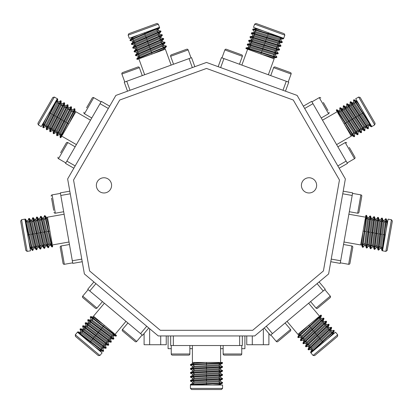 <?xml version="1.0" encoding="UTF-8"?>
<svg xmlns="http://www.w3.org/2000/svg" width="413" height="413" viewBox="0 0 413 413"><rect width="100%" height="100%" fill="white"/><g stroke="black" fill="none" stroke-linecap="round" stroke-linejoin="round"><path stroke-width="0.62" d="M254.728 335.945L328.614 273.948L345.361 178.958L297.138 95.429L206.5 62.44L115.862 95.429L67.639 178.958L84.386 273.948L158.272 335.945L254.728 335.945M119.724 100.029L73.55 180.001L89.585 270.943L160.327 330.307L252.673 330.307L323.415 270.943L339.45 180.001L293.276 100.029L206.5 68.444L119.724 100.029L73.55 180.001L89.585 270.943L160.327 330.307L252.673 330.307L323.415 270.943L339.45 180.001L293.276 100.029L206.5 68.444L119.724 100.029M111.593 185.37A7.615 7.615 0 0 0 103.978 177.755A7.615 7.615 0 0 0 96.363 185.37A7.615 7.615 0 0 0 103.978 192.979A7.615 7.615 0 0 0 111.593 185.37M316.637 185.37A7.615 7.615 0 0 0 309.022 177.755A7.615 7.615 0 0 0 301.407 185.37A7.615 7.615 0 0 0 309.022 192.979A7.615 7.615 0 0 0 316.637 185.37M244.909 335.945L244.909 348.675L241.75 348.675M223.139 348.675L220.599 348.675M192.401 348.675L189.861 348.675M171.25 348.675L168.091 348.675L168.091 335.945M160.709 335.945L160.709 344.731L144.101 344.731L144.101 333.523M149.64 328.702L149.64 344.731M166.248 335.945L166.248 344.731L160.709 344.731M263.36 328.702L263.36 344.731L246.752 344.731L246.752 335.945M252.291 335.945L252.291 344.731M268.899 333.523L268.899 344.731L263.36 344.731M229.349 355.123L238.631 355.123M223.139 345.531L223.139 353.993A1.131 1.131 0 0 0 224.264 355.123L240.624 355.123A1.131 1.131 0 0 0 241.75 353.993L241.75 345.531M177.461 355.123L186.743 355.123M171.25 345.531L171.25 353.993A1.131 1.131 0 0 0 172.376 355.123L188.736 355.123A1.131 1.131 0 0 0 189.861 353.993L189.861 345.531M170.683 335.945L170.683 345.531L239.659 345.531L239.659 335.945M242.317 335.945L242.317 345.531L239.659 345.531M173.341 345.531L173.341 335.945M220.599 345.531L220.599 362.454L221.735 362.454L220.599 362.454M192.401 345.531L192.401 362.454L219.608 362.454L220.423 362.996C222.726 362.826 223.165 362.645 221.735 362.454M211.657 362.454L214.249 362.454M192.628 366.45L190.424 365.154L192.577 364.818L220.423 363.497L222.535 363.208L222.251 362.454M192.628 370.43L190.424 369.134L190.465 368.587L192.628 367.338L192.582 366.398L218.554 364.736L220.372 364.462L222.535 363.208M192.582 362.454L192.582 363.409L205.612 362.454M199.309 362.454L194.446 362.454M190.424 365.154L190.465 364.607L192.577 364.323L220.423 362.996M192.628 367.338L218.554 365.732L220.418 365.402L220.418 364.405M190.424 369.134L220.423 367.472L222.535 367.188L222.576 366.646L220.372 365.345M190.465 373.156L190.465 372.567L192.628 371.318L192.582 370.373L218.554 368.716L220.372 368.442L222.535 367.188M190.465 368.587L222.576 366.646M192.628 371.318L218.554 369.712L220.418 369.382L220.418 368.386M190.424 373.109L220.423 371.452L222.535 371.168L222.576 370.626L220.372 369.325M192.628 378.391L190.424 377.09L190.465 376.548L192.628 375.293L192.582 374.354L218.554 372.696L220.372 372.418L222.535 371.168M190.465 372.567L222.576 370.626M192.628 375.293L218.554 373.693L220.418 373.362L220.418 372.366M190.424 377.09L220.423 375.432L222.535 375.149L222.576 374.601L220.372 373.306M192.628 382.366L190.424 381.07L190.465 380.528L192.628 379.273L192.582 378.334L218.554 376.677L220.372 376.398L222.535 375.149M190.465 376.548L222.576 374.601M192.628 379.273L218.554 377.673L220.418 377.337L220.418 376.346M190.424 381.07L220.423 379.413L222.535 379.129L222.576 378.582L220.372 377.286M190.424 388.401L191.555 389.526L221.445 389.526L222.576 388.401L190.424 388.401L190.424 384.555L192.582 383.31L192.582 382.314L194.446 381.984L218.554 380.657L220.372 380.378L222.535 379.129M190.465 380.528L222.576 378.582M192.628 383.254L218.554 381.648L220.418 381.318L220.418 380.327M190.465 384.503L220.423 382.892L222.576 382.562L220.372 381.266M222.576 388.401L222.576 385.014L190.45 385.014L220.423 383.393L222.535 383.109L222.576 382.562M216.427 385.014L212.576 385.014L220.372 384.358L222.535 383.109M131.246 338.304L133.621 340.291M127.911 322.987L122.475 329.466A1.131 1.131 0 0 0 122.615 331.056L135.144 341.572A1.131 1.131 0 0 0 136.734 341.432L142.17 334.948M91.5 304.949L93.87 306.936M88.165 289.632L82.724 296.111A1.131 1.131 0 0 0 82.863 297.701L95.393 308.217A1.131 1.131 0 0 0 96.983 308.077L102.424 301.598M93.896 281.924L87.732 289.27L118.19 314.83L140.57 333.606L146.734 326.26M148.768 327.968L142.604 335.315L140.57 333.606M89.766 290.979L95.93 283.633M125.97 321.355L115.093 334.318L115.96 335.046L115.093 334.318M104.365 303.23L93.488 316.188L114.329 333.678L114.608 334.618C116.481 335.97 116.931 336.11 115.96 335.046M108.242 328.567L110.225 330.235M91.092 319.399L90.24 316.988L92.104 318.118L114.287 335L116.089 336.141L116.358 335.377M88.537 322.445L87.685 320.034L88.067 319.647L90.524 320.075L91.092 319.326L112.057 334.752L113.627 335.707L116.089 336.141M93.627 316.306L93.013 317.039L103.611 324.685M98.779 320.627L95.057 317.504M90.24 316.988L90.623 316.595L92.424 317.736L114.608 334.618M90.524 320.075L111.417 335.516L113.059 336.461L113.699 335.697M87.685 320.034L111.727 338.046L113.529 339.187L113.911 338.794L113.059 336.389M85.976 325.496L85.124 323.085L85.506 322.692L87.969 323.126L88.537 322.372L109.502 337.798L111.071 338.758L113.529 339.187M88.067 319.647L113.911 338.794M87.969 323.126L108.862 338.562L110.503 339.507L111.143 338.743M85.124 323.085L109.171 341.097L110.973 342.238L111.355 341.845L110.503 339.434M83.421 328.541L82.569 326.131L82.951 325.743L85.408 326.172L85.976 325.423L106.941 340.849L108.511 341.804L110.973 342.238M85.506 322.692L111.355 341.845M85.408 326.172L106.301 341.613L107.943 342.558L108.583 341.794M82.569 326.131L106.611 344.143L108.412 345.283L108.795 344.891L107.943 342.485M80.86 331.593L80.008 329.182L80.39 328.789L82.853 329.223L83.421 328.469L104.386 343.895L105.955 344.855L108.412 345.283M82.951 325.743L108.795 344.891M82.853 329.223L103.746 344.659L105.387 345.604L106.027 344.84M80.008 329.182L104.055 347.194L105.857 348.335L106.239 347.942L105.387 345.531M75.3 334.793L75.44 336.383L98.34 355.598L99.925 355.459L75.3 334.793L77.773 331.851L80.22 332.279L80.86 331.52L82.502 332.465L101.825 346.946L103.4 347.901L105.857 348.335M80.39 328.789L106.239 347.942M80.292 332.269L101.185 347.71L102.827 348.655L103.467 347.891M77.835 331.84L101.815 349.857L103.678 350.988L102.827 348.582M99.925 355.459L102.104 352.867L77.494 332.217L101.495 350.239L103.296 351.38L103.678 350.988M97.396 348.918L94.443 346.44L100.839 350.952L103.296 351.38M61.098 252.286L62.709 261.429M69.461 244.506L61.129 245.972A1.131 1.131 0 0 0 60.21 247.279L63.055 263.386A1.131 1.131 0 0 0 64.361 264.305L72.693 262.833M52.084 201.188L53.158 207.28M51.548 198.142L53.695 210.325M60.448 193.403L52.115 194.874L55.347 213.201L63.679 211.735M52.115 194.874A1.131 1.131 0 0 0 51.202 196.18M55.347 213.201A1.131 1.131 0 0 1 54.041 212.287M69.792 191.183L60.35 192.845L72.327 260.773L81.769 259.106M82.233 261.723L72.791 263.391L72.327 260.773M60.814 195.463L70.256 193.8M69.017 242.003L52.353 244.945L52.554 246.06L52.353 244.945M64.123 214.233L47.459 217.171L52.183 243.964L51.79 244.863C52.358 247.103 52.611 247.501 52.554 246.06M50.804 236.133L51.253 238.688M43.561 218.09L44.459 215.694L45.156 217.759L51.3 244.945L51.945 246.979L52.642 246.566M39.643 218.776L40.541 216.386L41.083 216.329L42.689 218.24L43.608 218.033L49.751 243.324L50.34 245.069L51.945 246.979M47.49 217.346L46.545 217.512L49.751 230.186M48.657 223.97L47.815 219.184M44.459 215.694L45.002 215.643L45.647 217.672L51.79 244.863M42.689 218.24L48.77 243.5L49.421 245.276L50.401 245.105M40.541 216.386L47.381 245.637L48.027 247.671L48.569 247.614L49.467 245.224M35.724 219.468L36.618 217.078L37.165 217.021L38.77 218.931L39.689 218.725L45.833 244.016L46.421 245.761L48.027 247.671M41.083 216.329L48.569 247.614M38.77 218.931L44.852 244.191L45.502 245.967L46.483 245.797M36.618 217.078L43.463 246.329L44.108 248.363L44.65 248.306L45.549 245.911M31.806 220.16L32.699 217.77L33.247 217.713L34.852 219.623L35.771 219.417L41.914 244.708L42.503 246.447L44.108 248.358M37.165 217.021L44.65 248.306M34.852 219.623L40.933 244.878L41.584 246.659L42.565 246.489M32.699 217.77L39.545 247.02L40.19 249.049L40.732 248.998L41.63 246.602M27.888 220.852L28.781 218.462L29.323 218.405L30.934 220.315L31.853 220.103L37.996 245.399L38.585 247.139L40.19 249.049M33.247 217.713L40.732 248.998M30.934 220.315L37.015 245.57L37.666 247.351L38.646 247.175M28.781 218.462L35.621 247.712L36.272 249.741L36.814 249.689L37.712 247.294M21.564 219.731L20.65 221.038L25.838 250.479L27.15 251.393L21.564 219.731L25.353 219.066L26.953 220.97L27.929 220.795L28.58 222.576L34.072 246.091L34.666 247.831L36.272 249.741M29.323 218.405L36.814 249.689M27.015 221.007L33.097 246.262L33.747 248.043L34.723 247.867M25.405 219.096L32.193 248.316L32.895 250.376L33.789 247.986M27.15 251.393L30.479 250.805L24.904 219.169L31.703 248.404L32.353 250.433L32.895 250.376M29.782 246.845L28.745 240.96L30.743 248.523L32.353 250.433M60.623 152.753L66.261 142.991L60.623 152.753M75.13 146.811L67.804 142.578L58.496 158.7L65.822 162.929M67.804 142.578A1.131 1.131 0 0 0 66.261 142.991M58.496 158.7A1.131 1.131 0 0 1 58.083 157.157M86.57 107.819L92.207 98.057L86.57 107.819M101.071 101.872L93.746 97.644L84.438 113.761L91.769 117.989M93.746 97.644A1.131 1.131 0 0 0 92.207 98.057M84.438 113.761A1.131 1.131 0 0 1 84.025 112.222M109.657 106.177L101.355 101.386L66.87 161.116L75.171 165.912M73.844 168.21L65.538 163.419L66.87 161.116M100.029 103.684L108.33 108.48M76.4 144.612L61.743 136.151L61.176 137.137L61.743 136.151M90.499 120.188L75.842 111.727L62.239 135.288L61.361 135.727C60.36 137.808 60.293 138.278 61.176 137.137M66.214 128.407L64.918 130.647M72.27 109.925L74.495 108.671L73.705 110.699L60.933 135.474L60.122 137.446L60.923 137.581M68.821 107.938L71.046 106.683L71.501 106.988L71.501 109.486L72.342 109.915L60.788 133.239L60.117 134.953L60.122 137.446M75.755 111.887L74.923 111.407L69.239 123.172M72.389 117.71L74.82 113.498M74.495 108.671L74.944 108.98L74.133 110.952L61.361 135.727M71.501 109.486L59.926 132.743L59.281 134.524L60.143 135.02M71.046 106.683L57.484 133.487L56.674 135.459L57.128 135.763L59.353 134.509M65.378 105.95L67.603 104.69L68.052 105L68.057 107.494L68.894 107.922L57.34 131.251L56.674 132.96L56.674 135.459M71.501 106.988L57.128 135.763M68.057 107.494L56.483 130.751L55.838 132.532L56.695 133.032M67.603 104.69L54.041 131.494L53.231 133.471L53.68 133.776L55.905 132.521M61.929 103.957L64.154 102.703L64.609 103.007L64.609 105.506L65.45 105.934L53.897 129.259L53.225 130.973L53.231 133.471M68.052 105L53.68 133.776M64.609 105.506L53.034 128.763L52.389 130.544L53.251 131.04M64.154 102.703L50.593 129.506L49.782 131.479L50.236 131.788L52.461 130.529M58.486 101.97L60.711 100.71L61.16 101.02L61.165 103.513L62.002 103.947L50.448 127.271L49.782 128.985L49.782 131.479M64.609 103.007L50.236 131.788M61.165 103.513L49.586 126.77L48.941 128.551L49.803 129.052M60.711 100.71L47.149 127.519L46.339 129.491L46.788 129.796L49.013 128.541M54.361 97.05L52.823 97.458L37.877 123.348L38.29 124.891L54.361 97.05L57.696 98.97L57.696 101.459L58.553 101.954L57.908 103.735L47.005 125.278L46.333 126.992L46.339 129.491M61.16 101.02L46.788 129.796M57.717 101.526L46.142 124.783L45.497 126.564L46.359 127.059M57.717 99.027L44.134 125.774L43.344 127.808L45.569 126.548M38.29 124.891L41.217 126.579L57.283 98.759L43.701 125.526L42.89 127.498L43.344 127.808M44.289 121.262L46.22 117.922L42.89 125.005L42.89 127.498M133.151 68.734L124.432 71.903M142.268 75.615L139.372 67.665A1.131 1.131 0 0 0 137.927 66.994L122.558 72.585A1.131 1.131 0 0 0 121.887 74.03L124.778 81.981M176.098 53.101L173.192 54.16M191.028 57.866L188.132 49.921A1.131 1.131 0 0 0 186.686 49.245L171.318 54.841A1.131 1.131 0 0 0 170.646 56.287L173.537 64.237M194.838 66.684L191.56 57.675L154.194 71.273L126.745 81.268L130.023 90.277M127.529 91.185L124.246 82.177L126.745 81.268M189.061 58.584L192.339 67.593M144.653 74.748L138.866 58.847L137.797 59.235L138.866 58.847M171.152 65.104L165.365 49.204L139.8 58.507L138.851 58.274C136.739 59.224 136.388 59.544 137.797 59.235M147.271 55.791L144.834 56.674M163.785 45.523L166.3 45.993L164.389 47.041L138.68 57.81L136.791 58.801L137.317 59.41M162.423 41.785L164.937 42.25L165.086 42.776L163.481 44.692L163.847 45.559L140.007 56.003L138.391 56.886L136.791 58.801M165.195 49.266L164.87 48.362L152.949 53.721M158.876 51.563L163.445 49.901M152.036 54.057L151.705 52.89L138.851 58.274M163.481 44.692L139.666 55.068L138.025 56.018L138.365 56.953M166.3 45.993L166.444 46.519L164.56 47.505L151.705 52.89M164.937 42.25L137.317 54.067L135.428 55.058L135.578 55.585L138.092 56.054M161.065 38.048L163.574 38.512L163.724 39.039L162.123 40.954L162.49 41.821L138.644 52.265L137.033 53.143L135.428 55.058M165.086 42.776L135.578 55.585M162.123 40.954L138.303 51.326L136.667 52.275L137.008 53.21M163.574 38.512L135.954 50.329L134.07 51.32L134.215 51.847L136.729 52.312M159.702 34.305L162.216 34.775L162.361 35.301L160.76 37.211L161.127 38.079L137.286 48.522L135.671 49.405L134.07 51.32M163.724 39.039L134.215 51.847M160.76 37.211L136.946 47.588L135.304 48.538L135.645 49.472M162.216 34.775L134.597 46.592L132.707 47.583L132.857 48.104L135.366 48.574M158.344 30.567L160.853 31.032L161.003 31.558L159.397 33.474L159.764 34.341L135.923 44.785L134.308 45.667L132.707 47.583M162.361 35.301L132.857 48.104M159.397 33.474L135.583 43.85L133.941 44.8L134.282 45.735M160.853 31.032L133.234 42.849L131.344 43.84L131.494 44.367L134.008 44.831M128.138 35.141L158.349 24.15L156.904 23.474L128.81 33.696L128.138 35.141L129.295 38.321L159.485 27.335L159.661 27.764L158.065 29.669L158.406 30.603L156.764 31.553L134.561 41.047L132.95 41.925L131.344 43.84M161.003 31.558L131.494 44.367M158.04 29.736L134.22 40.107L132.583 41.057L132.924 41.992M159.64 27.821L132.041 39.581L130.131 40.629L132.645 41.093M158.349 24.15L159.506 27.325L131.871 39.111L129.987 40.102L130.131 40.629M135.066 36.22L138.691 34.904L131.587 38.187L129.987 40.102M239.808 54.16L236.902 53.101M239.463 64.237L242.354 56.287A1.131 1.131 0 0 0 241.682 54.841L226.314 49.245A1.131 1.131 0 0 0 224.868 49.921L221.972 57.866M288.568 71.903L285.662 70.845M288.222 81.981L291.113 74.03A1.131 1.131 0 0 0 290.442 72.585L275.073 66.994A1.131 1.131 0 0 0 273.628 67.665L270.732 75.615M285.471 91.185L288.754 82.177L258.806 71.273L223.939 58.584L220.661 67.593M218.162 66.684L221.44 57.675L223.939 58.584M286.255 81.268L282.977 90.277M241.848 65.104L247.635 49.204L246.566 48.817L259.395 53.483L274.134 58.847L268.347 74.748M256.039 52.26L253.603 51.377M275.29 55.017L276.911 56.989L274.774 56.56L248.161 48.285L246.076 47.831L246.086 48.641M276.648 51.274L278.274 53.246L278.047 53.747L275.59 54.18L275.311 55.084L250.335 47.758L248.533 47.397L246.076 47.831M276.911 56.989L276.689 57.484L274.604 57.03L247.991 48.755C245.766 48.125 245.291 48.145 246.566 48.817M273.964 58.785L274.294 57.887L261.718 54.33L272.213 58.15M260.825 54.005L261.295 52.89M275.59 54.18L250.676 46.819L248.812 46.493L248.471 47.428M278.274 53.246L249.519 44.547L247.439 44.093L247.211 44.589L248.838 46.561M278.011 47.536L279.632 49.508L279.41 50.004L276.953 50.443L276.674 51.341L251.698 44.015L249.896 43.654L247.439 44.093M278.047 53.747L247.211 44.589M276.953 50.443L252.038 43.081L250.175 42.756L249.834 43.69M279.632 49.508L250.882 40.81L248.796 40.35L248.574 40.851L250.195 42.823M279.369 43.799L280.995 45.771L280.773 46.266L278.316 46.705L278.037 47.603L253.061 40.278L251.254 39.916L248.796 40.35M279.41 50.004L248.574 40.851M278.316 46.705L253.401 39.343L251.532 39.018L251.192 39.953M280.995 45.771L252.24 37.067L250.159 36.612L249.937 37.108L251.558 39.085M280.732 40.056L282.358 42.028L282.131 42.529L279.673 42.962L279.394 43.866L254.418 36.535L252.617 36.179L250.159 36.612M280.773 46.266L249.937 37.108M279.673 42.962L254.759 35.601L252.895 35.275L252.555 36.21M282.358 42.028L253.603 33.329L251.522 32.875L251.295 33.37L252.921 35.342M284.862 35.141L284.19 33.696L256.096 23.474L254.651 24.15L284.862 35.141L283.545 38.76L281.098 39.189L280.757 40.123L278.894 39.798L255.781 32.797L253.98 32.436L251.522 32.875M282.131 42.529L251.295 33.37M281.036 39.225L256.122 31.863L254.253 31.538L253.918 32.472M283.494 38.786L254.795 30.056L252.658 29.633L254.279 31.605M254.651 24.15L253.494 27.325L283.685 38.316L254.966 29.591L252.88 29.132L252.658 29.633M262.89 30.748L255.337 28.698L252.88 29.132M262.88 30.743L258.553 29.168M323.338 102.46L327.979 110.498M321.231 117.989L328.562 113.761L319.254 97.644L311.929 101.872M328.562 113.761A1.131 1.131 0 0 0 328.975 112.222M319.254 97.644A1.131 1.131 0 0 1 320.793 98.057M349.279 147.395L354.917 157.157L349.279 147.395M347.178 162.929L354.504 158.7L345.196 142.578L337.87 146.811M354.504 158.7A1.131 1.131 0 0 0 354.917 157.157M345.196 142.578A1.131 1.131 0 0 1 346.739 142.991M339.156 168.21L347.462 163.419L312.971 103.684L304.67 108.48M303.343 106.177L311.645 101.386L312.971 103.684M346.13 161.116L337.829 165.912M322.501 120.188L337.158 111.727L336.59 110.746L337.158 111.727M336.6 144.612L351.256 136.151L337.653 112.589L337.715 111.613C336.414 109.703 336.043 109.414 336.59 110.746M341.628 119.476L340.333 117.23M354.602 133.957L354.581 136.512L353.218 134.814L338.149 111.365L336.843 109.677L336.332 110.302M358.05 131.969L358.025 134.524L357.534 134.762L355.371 133.513L354.581 134.024L340.157 112.357L339.006 110.921L336.843 109.677M351.164 135.996L351.995 135.516L344.649 124.705L350.234 134.38M344.158 123.864L345.253 123.337L337.715 111.613M355.371 133.513L341.019 111.861L339.796 110.41L338.939 110.911M354.581 136.512L354.086 136.749L352.785 135.061L345.253 123.337M358.025 134.524L341.592 109.373L340.291 107.685L339.796 107.922L339.775 110.477M361.494 129.976L361.473 132.532L360.983 132.769L358.82 131.525L358.025 132.036L343.601 110.369L342.454 108.934L340.291 107.685M357.534 134.762L339.796 107.922M358.82 131.525L344.463 109.873L343.244 108.423L342.382 108.918M361.473 132.532L345.041 107.385L343.735 105.697L343.244 105.934L343.218 108.49M364.942 127.989L364.916 130.544L364.426 130.782L362.263 129.532L361.473 130.043L347.049 108.376L345.898 106.941L343.735 105.697M360.983 132.769L343.244 105.934M362.263 129.532L347.911 107.881L346.693 106.43L345.831 106.931M364.916 130.544L348.484 105.398L347.183 103.709L346.693 103.947L346.667 106.497M368.391 125.996L368.365 128.551L367.875 128.789L365.712 127.545L364.916 128.056L350.492 106.389L349.346 104.954L347.183 103.709M364.426 130.782L346.693 103.947M365.712 127.545L351.355 105.893L350.136 104.443L349.274 104.938M368.365 128.551L351.933 103.405L350.627 101.717L350.136 101.954L350.116 104.51M374.71 124.891L375.123 123.348L360.177 97.458L358.639 97.05L374.71 124.891L371.38 126.812L369.227 125.567L368.365 126.068L367.147 124.618L353.941 104.401L352.79 102.961L350.627 101.717M367.875 128.789L350.136 101.954M369.155 125.557L354.803 103.9L353.585 102.455L352.723 102.951M371.318 126.801L354.948 101.665L353.585 99.967L353.559 102.522M358.639 97.05L355.707 98.738L371.767 126.564L355.376 101.417L354.075 99.729L353.585 99.967M358.778 104.061L360.704 107.401L356.238 100.973L354.075 99.729M359.305 210.325L359.842 207.28M349.321 211.735L357.653 213.201A1.131 1.131 0 0 0 358.959 212.287L361.798 196.18A1.131 1.131 0 0 0 360.885 194.874L352.552 193.403M350.291 261.429L350.828 258.378M340.307 262.833L348.639 264.305A1.131 1.131 0 0 0 349.945 263.386L352.79 247.279A1.131 1.131 0 0 0 351.871 245.972L343.539 244.506M330.767 261.723L340.209 263.391L340.673 260.773L352.186 195.463L342.744 193.8M343.208 191.183L352.65 192.845L352.186 195.463M340.673 260.773L331.231 259.106M348.877 214.233L365.541 217.171L365.737 216.051L365.541 217.171M343.983 242.003L360.647 244.945L365.371 218.152L366.047 217.439C366.279 215.142 366.176 214.677 365.737 216.051M363.987 225.978L364.436 223.428M364.622 245.415L362.96 247.356L363.006 245.177L366.537 217.527L366.62 215.395L365.825 215.545M368.541 246.107L366.878 248.048L366.352 247.914L365.495 245.57L364.56 245.451L367.436 219.582L367.477 217.744L366.62 215.4M360.678 244.764L361.618 244.93L362.939 231.93L360.998 242.927M362.96 247.356L362.428 247.222L362.516 245.09L366.047 217.439M365.495 245.57L368.417 219.752L368.411 217.857L367.436 217.687M366.878 248.048L370.456 218.219L370.538 216.087L370.012 215.953L368.35 217.894M372.459 246.793L370.797 248.74L370.27 248.605L369.413 246.256L368.479 246.143L371.354 220.274L371.395 218.436L370.538 216.087M366.352 247.914L370.012 215.953M369.413 246.256L372.335 220.444L372.33 218.549L371.354 218.379M370.797 248.74L374.374 218.911L374.462 216.779L373.93 216.644L372.268 218.585M376.377 247.485L374.715 249.426L374.188 249.292L373.331 246.948L372.397 246.835L375.272 220.965L375.319 219.122L374.462 216.779M370.27 248.605L373.93 216.644M373.331 246.948L376.253 221.136L376.253 219.241L375.272 219.071M374.715 249.426L378.293 219.602L378.38 217.47L377.849 217.336L376.191 219.277M380.296 248.177L378.633 250.118L378.107 249.984L377.25 247.64L376.315 247.521L379.191 221.652L379.237 219.814L378.38 217.47M374.188 249.292L377.849 217.336M377.25 247.64L380.172 221.827L380.172 219.933L379.191 219.757M378.633 250.118L382.211 220.294L382.299 218.162L381.767 218.028L380.11 219.969M391.436 219.731L385.85 251.393L387.162 250.479L392.35 221.038L391.436 219.731L388.101 219.143L382.526 250.784L382.066 250.722L381.214 248.389L380.234 248.213L380.234 246.318L383.114 222.344L383.156 220.506L382.299 218.162M378.107 249.984L381.767 218.028M381.168 248.332L384.09 222.519L384.09 220.625L383.109 220.449M382.025 250.676L385.639 220.898L385.685 218.72L384.028 220.661M385.85 251.393L382.521 250.805L386.129 220.981L386.217 218.854L385.685 218.72M387.167 224.445L386.367 228.988L387.074 221.198L386.217 218.854M326.239 300.969L328.609 298.981M319.13 306.936L321.5 304.949M310.576 301.598L316.017 308.077A1.131 1.131 0 0 0 317.607 308.217L330.137 297.701A1.131 1.131 0 0 0 330.276 296.111L324.835 289.632M279.379 340.291L281.754 338.304M270.83 334.948L276.266 341.432A1.131 1.131 0 0 0 277.856 341.572L290.385 331.056A1.131 1.131 0 0 0 290.525 329.466L285.089 322.987M264.232 327.968L270.396 335.315L294.81 314.83L323.234 290.979L317.07 283.633M319.104 281.924L325.268 289.27L323.234 290.979M272.43 333.606L266.266 326.26M308.635 303.23L319.512 316.188L320.38 315.46L319.512 316.188M287.03 321.355L297.907 334.318L318.748 316.828L319.724 316.719C321.381 315.109 321.598 314.691 320.38 315.46M312.656 321.939L314.644 320.271M300.649 337.23L298.129 337.653L299.564 336.012L320.044 317.101L321.479 315.527L320.772 315.129M303.209 340.281L300.69 340.699L300.37 340.255L301.222 337.911L300.581 337.22L319.414 319.254L320.627 317.871L321.479 315.527M298.047 334.2L298.661 334.933L308.031 325.821L299.471 333.002M298.129 337.653L297.809 337.209L299.244 335.635L319.724 316.719M301.222 337.911L320.049 320.013L321.268 318.562L320.627 317.798M300.69 340.699L322.599 320.152L324.035 318.573L323.715 318.129L321.195 318.552M305.765 343.327L303.245 343.75L302.925 343.306L303.777 340.957L303.137 340.271L321.97 322.3L323.183 320.922L324.035 318.573M300.37 340.255L323.715 318.129M303.777 340.957L322.61 323.064L323.823 321.613L323.188 320.849M303.245 343.75L325.16 323.198L326.595 321.624L326.275 321.18L323.756 321.598M308.325 346.378L305.806 346.796L305.486 346.352L306.338 344.008L305.697 343.317L324.53 325.351L325.743 323.968L326.595 321.624M302.925 343.306L326.275 321.18M306.338 344.008L325.165 326.11L326.384 324.659L325.743 323.895M305.806 346.796L327.715 326.249L329.151 324.67L328.831 324.226L326.311 324.649M310.881 349.424L308.361 349.847L308.041 349.403L308.893 347.054L308.253 346.368L327.086 328.397L328.299 327.019L329.151 324.67M305.486 346.352L328.831 324.226M308.893 347.054L327.726 329.161L328.939 327.71L328.304 326.946M308.361 349.847L330.276 329.295L331.711 327.721L331.391 327.277L328.872 327.695M313.075 355.459L314.66 355.598L337.56 336.383L337.7 334.793L313.075 355.459L310.602 352.516L311.454 350.105L310.813 349.413L312.027 347.963L329.646 331.448L330.859 330.064L331.711 327.721M308.041 349.403L331.391 327.277M311.454 350.105L330.281 332.207L331.5 330.756L330.859 329.992M310.602 352.449L332.511 331.964L333.947 330.323L331.427 330.746M337.7 334.793L335.526 332.202L310.917 352.852L332.832 332.346L334.267 330.767L333.947 330.323M331.402 335.661L327.865 338.629L333.415 333.115L334.267 330.767M223.139 353.993L241.75 353.993M171.25 353.993L189.861 353.993M218.554 364.736L220.423 363.497M206.5 363.662L206.5 362.454M206.5 365.402L206.5 364.158M192.577 364.323L194.446 363.079M194.446 366.063L192.577 364.818M218.554 368.716L220.423 367.472M220.423 366.976L218.554 365.732M206.5 367.637L206.5 366.398M206.5 369.382L206.5 368.138M192.577 368.303L194.446 367.059M194.446 370.043L192.577 368.799M218.554 372.696L220.423 371.452M220.423 370.957L218.554 369.712M206.5 371.617L206.5 370.373M206.5 373.362L206.5 372.118M192.577 372.283L194.446 371.039M194.446 374.023L192.577 372.779M218.554 376.677L220.423 375.432M220.423 374.937L218.554 373.693M206.5 375.598L206.5 374.354M206.5 377.337L206.5 376.098M192.577 376.264L194.446 375.019M194.446 378.003L192.577 376.759M218.554 380.657L220.423 379.413M220.423 378.917L218.554 377.673M206.5 379.578L206.5 378.334M206.5 381.318L206.5 380.074M192.577 380.239L194.446 379M194.446 381.984L192.577 380.74M192.577 384.219L194.446 382.975M206.5 383.558L206.5 382.314M220.423 382.892L218.554 381.648M206.5 385.014L206.5 384.054M193.026 385.014L192.577 384.72M218.554 384.637L220.423 383.393M122.475 329.466L136.734 341.432M82.724 296.111L96.983 308.077M112.057 334.752L114.287 335M103.513 326.177L104.293 325.253M102.398 327.509L103.198 326.559M92.424 317.736L94.654 317.984M92.734 320.271L92.104 318.118M109.502 337.798L111.727 338.046M112.047 337.664L111.417 335.516M100.958 329.223L101.758 328.273M99.838 330.56L100.638 329.605M89.869 320.787L92.094 321.03M90.179 323.317L89.549 321.164M106.941 340.849L109.171 341.097M109.491 340.715L108.862 338.562M98.397 332.274L99.197 331.319M97.282 333.606L98.082 332.656M87.308 323.833L89.538 324.081M87.618 326.368L86.988 324.215M104.386 343.895L106.611 344.143M106.931 343.761L106.301 341.613M95.842 335.32L96.642 334.37M94.722 336.657L95.522 335.702M84.753 326.884L86.978 327.127M85.063 329.414L84.433 327.261M101.825 346.946L104.055 347.194M104.375 346.812L103.746 344.659M93.286 338.371L94.081 337.416M92.166 339.703L92.966 338.753M82.192 329.93L84.422 330.178M82.502 332.465L81.872 330.312M79.637 332.981L81.862 333.224M90.726 341.417L91.526 340.467M101.815 349.857L101.185 347.71M89.791 342.537L90.406 341.799M79.466 333.874L79.317 333.358M99.27 349.992L101.495 350.239M61.129 245.972L64.361 264.305M49.751 243.324L51.3 244.945M48.719 231.265L49.906 231.058M47.005 231.569L48.228 231.352M45.647 217.672L47.196 219.293M44.258 219.809L45.156 217.759M45.833 244.016L47.381 245.637M47.872 245.549L48.77 243.5M44.8 231.956L46.024 231.739M43.086 232.261L44.31 232.044M41.728 218.363L43.277 219.984M40.34 220.501L41.238 218.451M41.914 244.708L43.463 246.329M43.954 246.241L44.852 244.191M40.882 232.648L42.105 232.431M39.168 232.953L40.391 232.736M37.81 219.055L39.359 220.676M36.421 221.192L37.32 219.138M37.996 245.399L39.545 247.02M40.03 246.933L40.933 244.878M36.963 233.34L38.187 233.123M35.25 233.639L36.473 233.428M33.892 219.747L35.441 221.368M32.503 221.884L33.401 219.83M34.072 246.091L35.621 247.712M36.112 247.624L37.015 245.57M33.045 234.032L34.269 233.815M31.326 234.331L32.555 234.114M29.973 220.434L31.522 222.055M28.58 222.576L29.483 220.521M26.055 221.125L27.604 222.746M29.122 234.723L30.35 234.507M32.193 248.316L33.097 246.262M27.686 234.976L28.636 234.806M25.348 221.704L25.565 221.213M30.154 246.783L31.703 248.404M60.788 133.239L60.933 135.474M67.747 123.337L68.795 123.941M66.24 122.465L67.319 123.089M74.133 110.952L74.278 113.188M71.697 111.696L73.705 110.699M57.34 131.251L57.484 133.487M57.918 133.735L59.926 132.743M64.304 121.35L65.378 121.969M62.797 120.477L63.87 121.097M70.69 108.96L70.835 111.195M68.248 109.703L70.256 108.712M53.897 129.259L54.041 131.494M54.47 131.747L56.483 130.751M60.856 119.357L61.935 119.982M59.348 118.49L60.427 119.109M67.242 106.972L67.386 109.208M64.805 107.716L66.813 106.719M50.448 127.271L50.593 129.506M51.026 129.754L53.034 128.763M57.412 117.369L58.486 117.989M55.905 116.497L56.979 117.122M63.798 104.979L63.943 107.22M61.356 105.728L63.365 104.732M47.005 125.278L47.149 127.519M47.578 127.767L49.586 126.77M53.964 115.377L55.043 116.001M52.456 114.509L53.535 115.129M60.35 102.992L60.494 105.227M57.908 103.735L59.921 102.744M56.906 100.999L57.051 103.24M50.52 113.389L51.594 114.009M44.134 125.774L46.142 124.783M49.255 112.661L50.087 113.141M55.992 100.989L56.473 100.751M43.556 123.291L43.701 125.526M139.372 67.665L121.887 74.03M188.132 49.921L170.646 56.287M140.007 56.003L138.68 57.81M151.106 51.253L151.535 52.425M164.56 47.505L163.228 49.312M162.211 46.509L164.389 47.041M138.644 52.265L137.317 54.067M137.488 54.537L139.666 55.068M150.342 49.152L150.766 50.319M149.749 47.516L150.172 48.688M163.197 43.768L161.87 45.575M160.848 42.771L163.027 43.303M137.286 48.522L135.954 50.329M136.125 50.799L138.303 51.326M148.979 45.415L149.408 46.581M148.386 43.778L148.809 44.945M161.834 40.03L160.507 41.837M159.485 39.028L161.664 39.56M135.923 44.785L134.597 46.592M134.767 47.056L136.946 47.588M147.622 41.672L148.045 42.844M147.023 40.035L147.451 41.207M160.476 36.287L159.144 38.094M158.127 35.291L160.306 35.823M134.561 41.047L133.234 42.849M133.404 43.319L135.583 43.85M146.259 37.934L146.682 39.101M145.665 36.298L146.088 37.464M159.113 32.55L157.787 34.356M156.764 31.553L158.943 32.08M157.751 28.812L156.424 30.619M144.896 34.196L145.324 35.363M132.041 39.581L134.22 40.107M144.4 32.823L144.726 33.727M157.064 28.218L157.58 28.342M133.203 37.304L131.871 39.111M242.354 56.287L224.868 49.921M291.113 74.03L273.628 67.665M250.335 47.758L248.161 48.285M247.991 48.755L248.569 49.545M261.894 51.253L261.465 52.425M274.604 57.03L272.425 57.562M273.447 54.753L274.774 56.56M251.698 44.015L249.519 44.547M249.349 45.017L250.676 46.819M262.658 49.152L262.234 50.319M263.251 47.516L262.828 48.688M275.967 53.292L273.788 53.819M274.81 51.016L276.137 52.823M253.061 40.278L250.882 40.81M250.712 41.274L252.038 43.081M264.021 45.415L263.592 46.581M264.614 43.778L264.191 44.945M277.329 49.55L275.151 50.081M276.168 47.278L277.495 49.085M254.418 36.535L252.24 37.067M252.069 37.537L253.401 39.343M265.378 41.672L264.955 42.844M265.977 40.035L265.549 41.207M278.687 45.812L276.509 46.344M277.531 43.535L278.858 45.342M255.781 32.797L253.603 33.329M253.432 33.794L254.759 35.601M266.741 37.934L266.318 39.101M267.335 36.298L266.912 37.464M280.05 42.074L277.872 42.601M278.894 39.798L280.22 41.605M281.408 38.332L279.234 38.863M268.104 34.196L267.676 35.363M254.795 30.056L256.122 31.863M268.6 32.823L268.274 33.727M281.263 37.433L281.578 37.867M257.144 29.06L254.966 29.591M340.157 112.357L338.149 111.365M346.76 122.465L345.681 123.089M352.785 135.061L350.776 134.07M353.363 132.573L353.218 134.814M343.601 110.369L341.592 109.373M341.164 109.626L341.019 111.861M348.696 121.35L347.622 121.969M350.203 120.477L349.13 121.097M356.233 133.074L354.22 132.077M356.806 130.585L356.662 132.821M347.049 108.376L345.041 107.385M344.607 107.633L344.463 109.873M352.144 119.357L351.065 119.982M353.652 118.49L352.573 119.109M359.677 131.081L357.668 130.09M360.255 128.598L360.11 130.833M350.492 106.389L348.484 105.398M348.056 105.645L347.911 107.881M355.588 117.369L354.514 117.989M357.095 116.497L356.021 117.122M363.125 129.093L361.117 128.097M363.698 126.605L363.554 128.846M353.941 104.401L351.933 103.405M351.499 103.653L351.355 105.893M359.036 115.377L357.957 116.001M360.544 114.509L359.465 115.129M366.568 127.101L364.56 126.11M367.147 124.618L367.002 126.853M370.017 125.113L368.009 124.117M362.48 113.389L361.406 114.009M354.948 101.665L354.803 103.9M363.745 112.661L362.913 113.141M370.482 124.328L370.446 124.865M357.39 102.409L355.376 101.417M357.653 213.201L360.885 194.874M348.639 264.305L351.871 245.972M367.436 219.582L366.537 217.527M364.281 231.265L363.094 231.058M365.995 231.569L364.772 231.352M362.516 245.09L361.618 243.04M364.555 243.556L363.006 245.177M371.354 220.274L370.456 218.219M369.965 218.131L368.417 219.752M368.2 231.956L366.976 231.739M369.914 232.261L368.69 232.044M366.434 245.781L365.536 243.727M368.473 244.248L366.925 245.869M375.272 220.965L374.374 218.911M373.884 218.823L372.335 220.444M372.118 232.648L370.895 232.431M373.832 232.953L372.609 232.736M370.353 246.473L369.454 244.419M372.392 244.94L370.843 246.561M379.191 221.652L378.293 219.602M377.802 219.515L376.253 221.136M376.036 233.34L374.813 233.123M377.75 233.639L376.527 233.428M374.276 247.165L373.373 245.11M376.31 245.627L374.761 247.248M383.114 222.344L382.211 220.294M381.72 220.206L380.172 221.827M379.955 234.032L378.731 233.815M381.674 234.331L380.445 234.114M378.194 247.857L377.291 245.802M380.234 246.318L378.685 247.939M382.113 248.543L381.209 246.494M383.878 234.723L382.65 234.507M385.639 220.898L384.09 222.519M385.314 234.976L384.364 234.806M382.97 248.244L382.603 248.631M387.033 223.035L386.129 220.981M316.017 308.077L330.276 296.111M276.266 341.432L290.525 329.466M319.414 319.254L320.044 317.101M309.487 326.177L308.707 325.253M310.602 327.509L309.802 326.559M299.244 335.635L299.874 333.482M301.795 335.769L299.564 336.012M321.97 322.3L322.599 320.152M322.279 319.77L320.049 320.013M312.042 329.223L311.242 328.273M313.162 330.56L312.362 329.605M301.805 338.681L302.435 336.528M304.355 338.815L302.125 339.063M324.53 325.351L325.16 323.198M324.84 322.816L322.61 323.064M314.603 332.274L313.803 331.319M315.718 333.606L314.918 332.656M304.36 341.732L304.99 339.579M306.911 341.866L304.68 342.109M327.086 328.397L327.715 326.249M327.395 325.867L325.165 326.11M317.158 335.32L316.358 334.37M318.278 336.657L317.478 335.702M306.921 344.778L307.551 342.625M309.466 344.912L307.241 345.16M329.646 331.448L330.276 329.295M329.956 328.913L327.726 329.161M319.714 338.371L318.919 337.416M320.834 339.703L320.034 338.753M309.476 347.829L310.106 345.676M312.027 347.963L309.796 348.205M312.037 350.874L312.667 348.722M322.274 341.417L321.474 340.467M332.511 331.964L330.281 332.207M323.209 342.537L322.594 341.799M312.889 351.2L312.357 351.256M332.202 334.494L332.832 332.346M190.465 364.607L192.628 363.357M190.465 373.161L192.628 374.41M220.418 384.302L220.418 385.014M90.623 316.595L93.085 317.029M100.911 350.936L100.452 351.484M45.002 215.643L46.607 217.553M30.805 248.559L30.108 248.683M74.944 108.98L74.949 111.474M42.911 125.072L42.296 124.716M166.444 46.519L164.844 48.429M131.561 38.254L131.319 37.588M276.689 57.484L274.232 57.923M255.275 28.734L255.518 28.063M354.086 136.749L351.922 135.505M356.166 100.958L356.786 100.607M362.428 247.222L361.571 244.878M387.027 221.141L387.73 221.265M297.809 337.209L298.661 334.86M333.415 333.043L333.874 333.585"/></g></svg>
